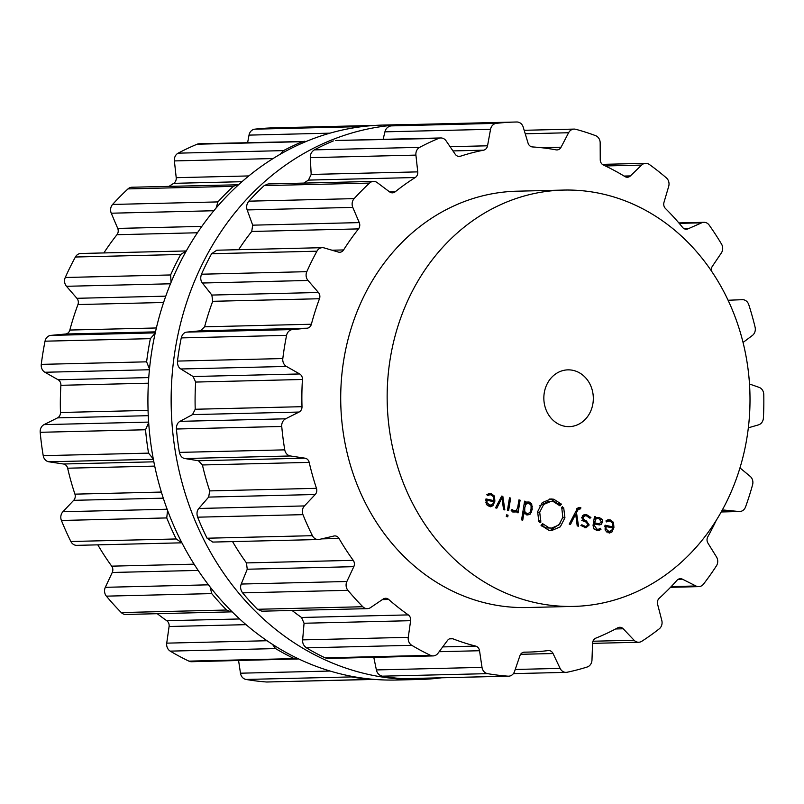 <?xml version="1.0" encoding="UTF-8"?>
<svg xmlns="http://www.w3.org/2000/svg" width="804" height="804" viewBox="0 0 804 804"><rect width="100%" height="100%" fill="white"/><g stroke="black" fill="none" stroke-linecap="round" stroke-linejoin="round"><path stroke-width="1.21" d="M383.066 125.072A277.561 241.813 88.6 0 0 148.006 408.372A277.561 241.813 88.6 0 0 396.432 680.023L419.658 679.47A277.561 241.813 88.6 0 0 441.496 677.802A277.561 241.813 88.6 0 1 419.658 679.47A277.561 241.813 88.6 0 1 171.232 407.809A277.561 241.813 88.6 0 1 406.291 124.509A277.561 241.813 88.6 0 0 171.232 407.809A277.561 241.813 88.6 0 0 419.658 679.47L396.432 680.023A277.561 241.813 88.6 0 1 148.006 408.372A277.561 241.813 88.6 0 1 383.066 125.072L406.291 124.509A277.561 241.813 88.6 0 1 414.03 124.469A277.561 241.813 88.6 0 0 406.291 124.509L383.066 125.072M535.464 602.698A208.226 181.413 88.6 0 0 573.594 606.407A208.226 181.413 88.6 0 0 749.941 393.88A208.226 181.413 88.6 0 0 563.564 190.076A208.226 181.413 88.6 0 0 387.699 380.644A208.226 181.413 88.6 0 0 535.464 602.698M573.594 606.407L527.143 607.533A208.226 181.413 -91.4 0 1 489.013 603.814A208.226 181.413 -91.4 0 1 341.258 381.759A208.226 181.413 -91.4 0 1 517.113 191.191L563.564 190.076M722.052 510.46A5.678 4.945 -91.4 0 1 723.761 510.068A5.678 4.945 -91.4 0 1 724.283 510.088L738.946 511.515A7.568 6.593 88.6 0 0 739.64 511.535A7.568 6.593 88.6 0 0 745.559 506.902A277.42 241.692 88.6 0 0 749.278 495.927A277.42 241.692 88.6 0 0 752.584 484.772A7.568 6.593 88.6 0 0 750.132 476.31L739.951 467.898M748.333 427.808L758.463 424.884A7.568 6.593 88.6 0 0 763.398 418.05A277.42 241.692 88.6 0 0 763.8 406.261A277.42 241.692 88.6 0 0 763.77 394.452A7.568 6.593 88.6 0 0 759.056 387.347L749.499 384.01M743.047 342.474L752.363 335.489A7.568 6.593 88.6 0 0 755.087 327.168A277.42 241.692 88.6 0 0 752.132 315.841A277.42 241.692 88.6 0 0 748.765 304.666A7.568 6.593 88.6 0 0 742.394 299.681A7.568 6.593 88.6 0 0 742.303 299.681L728.082 300.254M711.419 270.968A5.678 4.945 -91.4 0 1 712.344 266.315L721.319 253.019A7.568 6.593 88.6 0 0 721.54 244.114A277.42 241.692 88.6 0 0 715.54 234.477A277.42 241.692 88.6 0 0 709.198 225.13A7.568 6.593 88.6 0 0 703.912 222.316A7.568 6.593 88.6 0 0 701.701 222.819L687.993 228.849A5.678 4.945 -91.4 0 1 686.335 229.23A5.678 4.945 -91.4 0 1 682.586 227.411A252.808 220.246 88.6 0 0 674.234 217.693A252.808 220.246 88.6 0 0 665.451 208.497A5.678 4.945 -91.4 0 1 663.983 202.357L668.687 186.397A7.568 6.593 88.6 0 0 666.375 177.885A277.42 241.692 88.6 0 0 657.994 170.981A277.42 241.692 88.6 0 0 649.371 164.488A7.568 6.593 88.6 0 0 645.712 163.323A7.568 6.593 88.6 0 0 641.632 165.091L630.406 175.915A5.678 4.945 -91.4 0 1 627.341 177.232A5.678 4.945 -91.4 0 1 624.899 176.558A252.808 220.246 88.6 0 0 614.266 170.458A252.808 220.246 88.6 0 0 603.372 165.021A5.678 4.945 -91.4 0 1 600.246 159.745L600.176 142.861A7.568 6.593 88.6 0 0 595.583 135.655A277.42 241.692 88.6 0 0 585.724 132.228A277.42 241.692 88.6 0 0 575.744 129.293A7.568 6.593 88.6 0 0 574.096 129.092A7.568 6.593 88.6 0 0 568.609 132.74L561.081 147.192A5.678 4.945 -91.4 0 1 556.971 149.926A5.678 4.945 -91.4 0 1 556.066 149.856A252.808 220.246 88.6 0 0 544.308 148.036A252.808 220.246 88.6 0 0 532.489 146.941A5.678 4.945 -91.4 0 1 528.047 143.102L523.213 127.122A7.568 6.593 88.6 0 0 516.831 121.997A277.42 241.692 88.6 0 0 515.454 122.027A277.42 241.692 88.6 0 0 506.56 122.429A277.42 241.692 88.6 0 0 496.309 123.364A7.568 6.593 88.6 0 0 490.561 129.293L487.536 145.795A5.678 4.945 -91.4 0 1 483.566 150.187A252.808 220.246 88.6 0 0 471.958 152.84A252.808 220.246 88.6 0 0 460.491 156.207A5.678 4.945 -91.4 0 1 459.235 156.418A5.678 4.945 -91.4 0 1 455.215 154.227L446.119 140.881A7.568 6.593 88.6 0 0 440.753 137.956A7.568 6.593 88.6 0 0 438.662 138.399A277.42 241.692 88.6 0 0 429.085 142.64A277.42 241.692 88.6 0 0 419.678 147.343A7.568 6.593 88.6 0 0 415.919 155.112L417.748 171.875A5.678 4.945 -91.4 0 1 415.236 177.523A252.808 220.246 88.6 0 0 405.035 184.367A252.808 220.246 88.6 0 0 395.166 191.824A5.678 4.945 -91.4 0 1 392.452 192.839A5.678 4.945 -91.4 0 1 389.628 191.915L377.277 182.649A7.568 6.593 88.6 0 0 373.508 181.413A7.568 6.593 88.6 0 0 369.528 183.081A277.42 241.692 88.6 0 0 361.689 190.669A277.42 241.692 88.6 0 0 354.142 198.628A7.568 6.593 88.6 0 0 352.795 207.392L359.267 222.607A5.678 4.945 -91.4 0 1 358.494 228.899A252.808 220.246 88.6 0 0 350.795 239.18A252.808 220.246 88.6 0 0 343.599 249.933A5.678 4.945 -91.4 0 1 339.73 252.255A5.678 4.945 -91.4 0 1 338.394 252.084L324.123 247.903A7.568 6.593 88.6 0 0 322.354 247.672A7.568 6.593 88.6 0 0 316.927 251.2A277.42 241.692 88.6 0 0 311.681 261.31A277.42 241.692 88.6 0 0 306.816 271.672A7.568 6.593 88.6 0 0 308.022 280.475L318.424 292.495A5.678 4.945 -91.4 0 1 319.479 298.736A252.808 220.246 88.6 0 0 315.128 311.359A252.808 220.246 88.6 0 0 311.379 324.243A5.678 4.945 -91.4 0 1 307.078 328.213L292.425 329.57A7.568 6.593 88.6 0 0 286.576 335.368A277.42 241.692 88.6 0 0 284.475 346.916A277.42 241.692 88.6 0 0 282.817 358.554A7.568 6.593 88.6 0 0 286.455 366.443L299.671 373.96A5.678 4.945 -91.4 0 1 302.435 379.488A252.808 220.246 88.6 0 0 301.902 393.076A252.808 220.246 88.6 0 0 302.002 406.683A5.678 4.945 -91.4 0 1 299.068 412.05L285.621 418.804A7.568 6.593 88.6 0 0 281.742 426.482A277.42 241.692 88.6 0 0 283.028 438.2A277.42 241.692 88.6 0 0 284.757 449.858A7.568 6.593 88.6 0 0 290.415 455.979L305.017 458.179A5.678 4.945 -91.4 0 1 309.188 462.39A252.808 220.246 88.6 0 0 312.525 475.476A252.808 220.246 88.6 0 0 316.474 488.329A5.678 4.945 -91.4 0 1 315.218 494.51L304.445 505.927A7.568 6.593 88.6 0 0 302.957 514.65A277.42 241.692 88.6 0 0 307.49 525.283A277.42 241.692 88.6 0 0 312.414 535.685A7.568 6.593 88.6 0 0 318.324 539.534A7.568 6.593 88.6 0 0 319.5 539.384L333.891 536.027A5.678 4.945 -91.4 0 1 334.776 535.916A5.678 4.945 -91.4 0 1 339.017 538.469A252.808 220.246 88.6 0 0 345.871 549.624A252.808 220.246 88.6 0 0 353.237 560.338A5.678 4.945 -91.4 0 1 353.8 566.669L346.866 581.503A7.568 6.593 88.6 0 0 347.921 590.327A277.42 241.692 88.6 0 0 355.217 598.719A277.42 241.692 88.6 0 0 362.805 606.739A7.568 6.593 88.6 0 0 367.338 608.648A7.568 6.593 88.6 0 0 370.533 607.613L383.166 599.06A5.678 4.945 -91.4 0 1 385.558 598.287A5.678 4.945 -91.4 0 1 388.694 599.462A252.808 220.246 88.6 0 0 398.322 607.482A252.808 220.246 88.6 0 0 408.301 614.899A5.678 4.945 -91.4 0 1 410.623 620.688L408.271 637.331A7.568 6.593 88.6 0 0 411.769 645.31A277.42 241.692 88.6 0 0 421.025 650.547A277.42 241.692 88.6 0 0 430.452 655.33A7.568 6.593 88.6 0 0 433.135 655.913A7.568 6.593 88.6 0 0 437.989 653.27L447.496 640.456A5.678 4.945 -91.4 0 1 451.134 638.476A5.678 4.945 -91.4 0 1 452.833 638.778A252.808 220.246 88.6 0 0 464.179 642.798A252.808 220.246 88.6 0 0 475.697 646.104A5.678 4.945 -91.4 0 1 479.526 650.727L482.018 667.38A7.568 6.593 88.6 0 0 487.576 673.641A277.42 241.692 88.6 0 0 497.787 675.159A277.42 241.692 88.6 0 0 508.038 676.174A7.568 6.593 88.6 0 0 508.61 676.184A7.568 6.593 88.6 0 0 514.57 671.41L519.917 655.732A5.678 4.945 -91.4 0 1 524.389 652.155A5.678 4.945 -91.4 0 1 524.469 652.144A252.808 220.246 88.6 0 0 528.218 652.094A252.808 220.246 88.6 0 0 536.318 651.732A252.808 220.246 88.6 0 0 548.127 650.577A5.678 4.945 -91.4 0 1 548.569 650.547A5.678 4.945 -91.4 0 1 553.051 653.531L560.107 668.385A7.568 6.593 88.6 0 0 566.076 672.365A7.568 6.593 88.6 0 0 567.121 672.244A277.42 241.692 88.6 0 0 577.192 669.883A277.42 241.692 88.6 0 0 587.151 667.019A7.568 6.593 88.6 0 0 591.975 660.074L592.578 643.22A5.678 4.945 -91.4 0 1 595.864 638.125A252.808 220.246 88.6 0 0 606.919 633.311A252.808 220.246 88.6 0 0 617.733 627.823A5.678 4.945 -91.4 0 1 619.753 627.281A5.678 4.945 -91.4 0 1 623.221 628.778L634.085 640.235A7.568 6.593 88.6 0 0 638.718 642.245A7.568 6.593 88.6 0 0 641.803 641.28A277.42 241.692 88.6 0 0 650.627 635.291A277.42 241.692 88.6 0 0 659.22 628.869A7.568 6.593 88.6 0 0 661.803 620.487L657.602 604.276A5.678 4.945 -91.4 0 1 659.26 598.226A252.808 220.246 88.6 0 0 668.335 589.543A252.808 220.246 88.6 0 0 676.988 580.307A5.678 4.945 -91.4 0 1 680.335 578.699A5.678 4.945 -91.4 0 1 682.435 579.181L695.932 585.985A7.568 6.593 88.6 0 0 698.736 586.629A7.568 6.593 88.6 0 0 703.5 584.106A277.42 241.692 88.6 0 0 710.143 575.131A277.42 241.692 88.6 0 0 716.434 565.845A7.568 6.593 88.6 0 0 716.495 556.941L707.952 543.132A5.678 4.945 -91.4 0 1 707.801 536.781A252.808 220.246 88.6 0 0 713.912 525.163A252.808 220.246 88.6 0 0 716.203 520.409M486.983 494.862L490.932 494.822L493.445 496.701L493.746 500.621L485.998 498.912L486.34 504.329L490.45 506.781L492.932 505.706L494.882 501.173L494.46 496.068L491.194 493.636L488.842 493.616L486.852 494.691L487.606 495.666L489.887 494.711L486.933 494.792M489.817 493.485L488.842 493.616M504.852 509.927L502.832 496.359L501.676 496.108L495.545 507.867L496.842 508.158L501.997 497.807L503.555 509.635L504.852 509.927M507.424 510.49L508.6 510.751L510.651 498.088L509.475 497.827L507.424 510.49M506.299 516.51L507.766 516.831L508.027 515.173L506.57 514.851L506.299 516.51M511.645 510.952L514.068 510.902L512.118 509.434L511.113 510.218L513.595 512.017L515.555 511.957L517.163 510.902L516.882 512.58L518.067 512.841L520.118 500.178L518.932 499.917L517.675 507.726L516.459 510.228L511.716 511.032M513.595 512.017L515.555 511.957L513.555 512.007M529.112 501.997L525.514 503.053L525.786 501.425L524.6 501.163L521.575 519.876L522.751 520.138L523.997 512.47L527.012 514.982L529.926 514.48L532.228 509.414L531.665 503.706L529.112 501.997L526.942 502.058M540.037 522.741L539.373 521.334L538.841 521.625L537.625 511.716L542.248 502.641L550.841 498.942L553.785 499.234L561.524 504.208L561.102 504.651L560.117 503.505L559.483 504.309L560.388 505.374L559.956 505.837L553.393 501.616L550.901 501.374L543.635 504.5L539.715 512.188L540.841 522.168L540.037 522.741M564.066 426.12A28.391 24.733 -91.4 0 1 543.916 395.839A28.391 24.733 -91.4 0 1 567.895 369.86A28.391 24.733 -91.4 0 1 593.312 397.648A28.391 24.733 -91.4 0 1 569.262 426.633A28.391 24.733 -91.4 0 1 564.066 426.12M549.142 527.856L551.634 528.097L558.901 524.972L562.82 517.284L561.705 507.304L562.509 506.731L563.172 508.138L563.694 507.847L564.931 517.746L560.298 526.831L551.705 530.529L548.76 530.238L541.022 525.273L541.444 524.831L542.419 525.977L543.062 525.163L542.157 524.097L542.589 523.655L549.142 527.856L546.388 527.926L542.157 525.987M578.548 507.575L580.317 507.535L577.131 508.942L569.222 524.128L570.508 524.419L575.664 514.068L577.222 525.896L578.518 526.178L576.498 512.62L578.227 509.394L580.619 508.821L580.81 507.636L579.362 507.424M576.729 508.701L580.036 508.691M586.679 514.701L585.061 514.53L581.604 517.474L584.327 521.515L586.106 522.087L588.025 524.721L585.885 526.65L581.835 524.771L580.91 525.484L585.935 527.826L589.181 524.972L586.367 520.922L584.548 520.329L582.759 517.736L585.081 515.736L586.538 515.897L589.935 518.258L590.9 517.515L586.679 514.701L583.925 514.771L586.588 515.907M598.839 529.223L596.92 529.183L594.277 525.384L594.508 523.967L599.442 524.911L601.131 524.439L602.588 521.977L602.186 519.324L599.08 517.444L595.452 518.108L595.663 516.851L594.478 516.59L593.071 525.263L593.613 528.56L596.729 530.369L599.101 530.469L600.98 529.293L600.256 528.258L596.337 530.539M598.367 530.55L597.533 530.509M606.025 521.133L609.965 521.092L612.477 522.972L612.789 526.891L605.04 525.183L605.382 530.6L609.492 533.052L611.965 531.977L613.924 527.434L613.492 522.339L610.236 519.907L607.874 519.886L605.894 520.962L606.648 521.937L608.919 520.982L605.975 521.062M608.849 519.746L607.874 519.886M373.79 657.34L376.383 669.933C377.086 673.179 379.036 675.259 382.242 676.174A277.42 241.692 -91.4 0 0 392.452 677.692A277.42 241.692 -91.4 0 0 402.703 678.707L508.61 676.184M292.063 610.467A252.808 220.246 -91.4 0 0 301.52 617.472L304.063 623.251L302.636 639.884C302.384 643.14 303.651 645.793 306.435 647.843A277.42 241.692 -91.4 0 0 315.691 653.079A277.42 241.692 -91.4 0 0 325.117 657.863L327.771 658.446L433.135 655.913M232.567 541.594A252.808 220.246 -91.4 0 0 239.1 552.187A252.808 220.246 -91.4 0 0 246.456 562.911L247.24 569.232L241.23 584.046C240.074 586.96 240.537 589.895 242.597 592.86A277.42 241.692 -91.4 0 0 249.883 601.251A277.42 241.692 -91.4 0 0 257.471 609.281L261.883 611.191L367.338 608.648M383.126 139.343L384.925 131.836C385.719 128.61 387.739 126.63 390.975 125.896A277.42 241.692 -91.4 0 1 401.226 124.962A277.42 241.692 -91.4 0 1 410.12 124.56L515.454 122.027M440.753 137.956L335.399 140.489L438.662 138.399M322.354 247.672L216.819 250.215L211.593 253.732A277.42 241.692 -91.4 0 0 206.347 263.843A277.42 241.692 -91.4 0 0 201.482 274.214C200.256 277.702 200.558 280.636 202.387 283.018L211.864 295.058L212.708 301.309A252.808 220.246 -91.4 0 0 208.357 313.932A252.808 220.246 -91.4 0 0 204.608 326.806L200.518 330.776L186.789 332.112C184.106 332.414 182.257 334.343 181.242 337.911A277.42 241.692 -91.4 0 0 179.141 349.449A277.42 241.692 -91.4 0 0 177.483 361.086C177.312 364.855 178.428 367.488 180.82 368.986L193.101 376.523L195.653 382.061A252.808 220.246 -91.4 0 0 195.121 395.648A252.808 220.246 -91.4 0 0 195.221 409.256L192.498 414.613L179.985 421.346C177.553 422.693 176.357 425.256 176.408 429.014A277.42 241.692 -91.4 0 0 177.694 440.743A277.42 241.692 -91.4 0 0 179.423 452.391C180.327 456.009 182.116 458.059 184.789 458.531L198.457 460.742L202.417 464.963A252.808 220.246 -91.4 0 0 205.754 478.048A252.808 220.246 -91.4 0 0 209.703 490.902L208.658 497.083L198.809 508.47C196.91 510.721 196.508 513.625 197.623 517.183A277.42 241.692 -91.4 0 0 202.156 527.816A277.42 241.692 -91.4 0 0 207.08 538.218L212.758 542.077L318.324 539.534M303.832 183.091A252.808 220.246 -91.4 0 1 308.465 180.096L311.178 174.438L310.294 157.654C310.143 154.358 311.49 151.765 314.344 149.876A277.42 241.692 -91.4 0 1 323.751 145.172A277.42 241.692 -91.4 0 1 333.328 140.931M373.508 181.413L268.084 183.955L264.194 185.613L369.528 183.081M238.637 249.692A252.808 220.246 -91.4 0 1 244.024 241.753A252.808 220.246 -91.4 0 1 251.722 231.462L252.697 225.17L247.17 209.934C246.104 206.94 246.657 204.015 248.808 201.171A277.42 241.692 -91.4 0 1 256.355 193.201A277.42 241.692 -91.4 0 1 264.194 185.613M485.897 499.565L493.746 500.621M490.37 505.565L488.993 506.58M492.209 500.661L492.108 501.374M488.52 493.716L490.671 494.772M501.525 496.4L502.832 496.359M500.771 497.837L501.997 497.807M509.424 498.118L510.651 498.088M506.51 515.203L508.027 515.173M514.399 510.962L512.801 512.027M515.042 510.952L517.163 510.902M518.892 500.209L520.118 500.178M524.288 503.083L525.514 503.053M524.56 501.455L525.786 501.425M522.771 512.5L523.997 512.47M524.911 513.917L527.866 513.846L526.61 514.882M526.359 502.068L528.911 503.776M538.73 521.354L539.373 521.334M539.745 522.188L540.841 522.168M538.549 520.891L540.228 520.851M538.439 520.61L540.76 520.55M539.725 505.837L548.147 501.435L550.901 501.374M559.594 505.394L560.388 505.374M558.549 504.329L559.483 504.309M557.624 503.555L560.117 503.505M560.78 504.229L561.524 504.208M558.77 504.279L551.021 499.294L549.464 499.053M551.634 528.097L546.388 527.926M541.635 525.997L542.419 525.977M550.328 530.489L560.076 523.675M562.127 508.168L563.172 508.138M574.448 514.098L575.664 514.068M575.192 512.65L576.498 512.62M578.046 507.706L577.855 508.892M578.267 507.696L580.81 507.636M584.789 526.54L585.885 526.65M585.784 526.66L584.458 527.655M581.784 520.399L585.272 521.816M582.317 515.796L585.081 515.736M589.443 517.545L590.9 517.515M596.407 517.525L598.789 518.6M594.226 518.138L595.452 518.108M594.427 516.882L595.663 516.851M598.216 529.354L600.98 529.293M594.166 529.253L596.086 529.293M593.282 523.997L594.508 523.967M599.151 523.786L597.935 524.731M604.93 525.826L612.789 526.891M609.402 531.836L608.035 532.841M611.251 526.932L611.14 527.645M607.553 519.987L609.703 521.042M487.284 505.626L490.299 505.565L487.013 502.721L487.013 500.249L493.576 501.696L492.802 503.997L489.566 505.485L487.204 505.545M528.761 503.143L531.092 505.384L531.052 509.153L529.916 512.671L527.042 513.766L524.71 511.515L524.761 507.756L525.886 504.239L528.761 503.143L524.258 503.324M375.337 125.404L273.913 127.846A277.42 241.692 88.6 0 0 265.018 128.248A277.42 241.692 88.6 0 0 254.767 129.173A7.568 6.593 88.6 0 0 249.019 135.112L247.642 142.599M306.284 141.434L199.211 143.765A7.568 6.593 88.6 0 0 197.121 144.217A277.42 241.692 88.6 0 0 187.543 148.459A277.42 241.692 88.6 0 0 178.136 153.162A7.568 6.593 88.6 0 0 174.388 160.921L176.207 177.684A5.678 4.945 -91.4 0 1 173.694 183.342A252.808 220.246 88.6 0 0 169.071 186.337M238.567 184.769L131.967 187.231A7.568 6.593 88.6 0 0 127.987 188.9A277.42 241.692 88.6 0 0 120.148 196.488A277.42 241.692 88.6 0 0 112.6 204.447A7.568 6.593 88.6 0 0 111.264 213.211L117.726 228.416A5.678 4.945 -91.4 0 1 116.952 234.708A252.808 220.246 88.6 0 0 109.254 244.999A252.808 220.246 88.6 0 0 103.867 252.938M65.275 277.491L170.609 274.958A277.42 241.692 -91.4 0 1 175.473 264.586A277.42 241.692 -91.4 0 1 180.729 254.476L186.307 250.948L80.812 253.491A7.568 6.593 88.6 0 0 75.395 257.019A277.42 241.692 88.6 0 0 70.139 267.129A277.42 241.692 88.6 0 0 65.275 277.491A7.568 6.593 88.6 0 0 66.491 286.294L76.893 298.304A5.678 4.945 -91.4 0 1 77.948 304.555A252.808 220.246 88.6 0 0 73.596 317.178A252.808 220.246 88.6 0 0 69.837 330.052A5.678 4.945 -91.4 0 1 65.536 334.022L50.883 335.389A7.568 6.593 88.6 0 0 45.034 341.187A277.42 241.692 88.6 0 0 42.944 352.735A277.42 241.692 88.6 0 0 41.275 364.373A7.568 6.593 88.6 0 0 44.913 372.262L58.129 379.779A5.678 4.945 -91.4 0 1 60.893 385.307A252.808 220.246 88.6 0 0 60.36 398.895A252.808 220.246 88.6 0 0 60.461 412.492A5.678 4.945 -91.4 0 1 57.526 417.869L44.079 424.623A7.568 6.593 88.6 0 0 40.2 432.301A277.42 241.692 88.6 0 0 41.486 444.019A277.42 241.692 88.6 0 0 43.215 455.667A7.568 6.593 88.6 0 0 48.883 461.797L63.476 463.998A5.678 4.945 -91.4 0 1 67.647 468.209A252.808 220.246 88.6 0 0 70.983 481.284A252.808 220.246 88.6 0 0 74.933 494.148A5.678 4.945 -91.4 0 1 73.687 500.329L62.913 511.736A7.568 6.593 88.6 0 0 61.416 520.469A277.42 241.692 88.6 0 0 65.948 531.102A277.42 241.692 88.6 0 0 70.873 541.504A7.568 6.593 88.6 0 0 76.782 545.353L181.895 542.821L176.207 538.961A277.42 241.692 -91.4 0 1 171.282 528.56A277.42 241.692 -91.4 0 1 166.75 517.927L167.544 510.389M97.807 544.841A252.808 220.246 88.6 0 0 104.329 555.433A252.808 220.246 88.6 0 0 111.696 566.157A5.678 4.945 -91.4 0 1 112.258 572.478L105.324 587.312A7.568 6.593 88.6 0 0 106.389 596.146A277.42 241.692 88.6 0 0 113.676 604.528A277.42 241.692 88.6 0 0 121.263 612.558A7.568 6.593 88.6 0 0 125.796 614.467L232.135 611.844M157.293 613.703A252.808 220.246 88.6 0 0 166.76 620.718A5.678 4.945 -91.4 0 1 169.081 626.507L166.73 643.15A7.568 6.593 88.6 0 0 170.237 651.129A277.42 241.692 88.6 0 0 179.483 656.365A277.42 241.692 88.6 0 0 188.92 661.139A7.568 6.593 88.6 0 0 191.603 661.722L298.616 658.928M238.597 660.597L240.476 673.199A7.568 6.593 88.6 0 0 246.034 679.45A277.42 241.692 88.6 0 0 256.245 680.968A277.42 241.692 88.6 0 0 266.506 681.993A7.568 6.593 88.6 0 0 267.069 682.003L373.518 679.33M593.392 523.283L599.261 523.786L594.679 522.891L595.955 518.982L597.462 518.449L598.89 518.62L601.412 521.736L599.261 523.786M597.462 518.449L594.156 518.58M595.392 523.726L598.146 523.655L595.392 523.726M606.327 531.896L609.342 531.836L606.055 528.992L606.045 526.519L612.618 527.967L611.844 530.268L608.598 531.756L606.246 531.816M485.797 500.279L487.013 500.249M527.866 513.846L524.821 513.816M266.506 681.993L372.403 679.47M371.84 679.45A277.42 241.692 -91.4 0 1 361.579 678.435A277.42 241.692 -91.4 0 1 351.368 676.918L348.755 675.752M188.92 661.139L294.244 658.607L296.967 659.19M294.244 658.607A277.42 241.692 -91.4 0 1 284.817 653.823A277.42 241.692 -91.4 0 1 275.561 648.587L272.486 644.376M121.263 612.558L226.597 610.025L231.24 611.924M254.767 129.173L360.102 126.64A277.42 241.692 -91.4 0 1 370.353 125.705A277.42 241.692 -91.4 0 1 373.347 125.535M226.597 610.025A277.42 241.692 -91.4 0 1 219.01 601.995A277.42 241.692 -91.4 0 1 211.723 593.603L210.156 587.041M360.102 126.64L358.383 127.122M304.565 141.233L302.455 141.675A277.42 241.692 -91.4 0 0 292.877 145.916A277.42 241.692 -91.4 0 0 283.47 150.619L280.415 154.157M237.391 184.689L233.321 186.357A277.42 241.692 -91.4 0 0 225.482 193.945A277.42 241.692 -91.4 0 0 217.934 201.915L216.115 208.045M43.215 455.667L148.549 453.134L153.293 458.963M148.549 453.134A277.42 241.692 -91.4 0 1 146.82 441.486A277.42 241.692 -91.4 0 1 145.534 429.758L148.67 422.683M41.275 364.373L146.609 361.83L149.494 369.036M146.609 361.83A277.42 241.692 -91.4 0 1 148.278 350.192A277.42 241.692 -91.4 0 1 150.368 338.655L155.212 333.097M170.609 274.958L171.071 282.355M593.452 522.922L594.679 522.891M604.839 526.55L606.045 526.519M721.228 511.937L738.946 511.515M723.238 510.108L724.283 510.088M671.219 586.588L695.932 585.985M678.254 579.282L682.435 579.181M592.97 641.23L634.085 640.235M615.613 628.969L623.221 628.778M679.219 223.361L701.701 222.819M515.233 669.471L560.107 668.385M684.656 228.929L687.993 228.849M520.62 654.305L553.051 653.531M402.703 678.707L508.038 676.174M382.242 676.174L487.576 673.641M605.372 165.956L641.632 165.091M376.383 669.933L482.018 667.38M624.085 176.066L630.406 175.915M439.155 651.702L479.526 650.727M442.713 646.908L475.697 646.104M449.456 638.858L452.833 638.778M325.117 657.863L430.452 655.33M306.435 647.843L411.769 645.31M525.233 133.786L568.609 132.74M302.636 639.884L408.271 637.331M541.162 147.665L561.081 147.192M304.063 623.251L410.623 620.688M301.52 617.472L408.301 614.899M382.342 599.613L388.694 599.462M257.471 609.281L362.805 606.739M390.975 125.896L496.309 123.364M242.597 592.86L347.921 590.327M384.925 131.836L490.561 129.293M241.23 584.046L346.866 581.503M450.079 146.69L487.536 145.795M247.24 569.232L353.8 566.669M452.964 150.921L483.566 150.187M246.456 562.911L353.237 560.338M457.978 156.267L460.491 156.207M321.63 538.881L339.017 538.469M207.08 538.218L312.414 535.685M314.344 149.876L419.678 147.343M197.623 517.183L302.957 514.65M310.294 157.654L415.919 155.112M198.809 508.47L304.445 505.927M311.178 174.438L417.748 171.875M208.658 497.083L315.218 494.51M308.465 180.096L415.236 177.523M209.703 490.902L316.474 488.329M389.689 191.955L395.166 191.824M202.417 464.963L309.188 462.39M198.457 460.742L305.017 458.179M184.789 458.531L290.415 455.979M179.423 452.391L284.757 449.858M248.808 201.171L354.142 198.628M176.408 429.014L281.742 426.482M247.17 209.934L352.795 207.392M179.985 421.346L285.621 418.804M252.697 225.17L359.267 222.607M192.498 414.613L299.068 412.05M251.722 231.462L358.494 228.899M195.221 409.256L302.002 406.683M332.012 250.215L343.599 249.933M195.653 382.061L302.435 379.488M193.101 376.523L299.671 373.96M180.82 368.986L286.455 366.443M211.593 253.732L316.927 251.2M177.483 361.086L282.817 358.554M201.482 274.214L306.816 271.672M181.242 337.911L286.576 335.368M202.387 283.018L308.022 280.475M186.789 332.112L292.425 329.57M211.864 295.058L318.424 292.495M200.518 330.776L307.078 328.213M212.708 301.309L319.479 298.736M204.608 326.806L311.379 324.243M490.169 505.766L492.932 505.706M492.128 501.234L494.882 501.173M493.073 496.098L494.46 496.068M488.581 493.696L491.194 493.636M527.163 514.55L529.926 514.48M530.127 512.339L531.464 512.309M531.002 509.445L532.228 509.414M531.263 506.419L532.419 506.389M530.097 503.746L531.665 503.706M537.544 512.238L539.715 512.188M551.021 499.294L553.785 499.234M562.73 517.806L564.931 517.746M576.88 509.434L578.227 509.394M587.975 525.002L589.181 524.972M583.614 520.992L586.367 520.922M582.317 520.379L584.548 520.329M581.563 517.766L582.759 517.736M596.467 517.505L599.08 517.444M600.648 519.364L602.186 519.324M594.226 529.253L596.92 529.183M593.05 525.414L594.277 525.384M598.367 524.499L601.131 524.439M601.352 521.997L602.588 521.977M609.211 532.037L611.965 531.977M611.171 527.504L613.924 527.434M612.115 522.369L613.492 522.339M607.613 519.967L610.236 519.907M485.847 502.751L487.013 502.721M523.535 507.786L524.761 507.756M522.922 511.565L524.71 511.515M524.097 504.279L525.886 504.239M246.034 679.45L351.368 676.918M240.476 673.199L330.072 671.038M170.237 651.129L275.561 648.587M166.73 643.15L266.998 640.738M169.081 626.507L246.024 624.658M166.76 620.718L239.602 618.969M106.389 596.146L211.723 593.603M249.019 135.112L330.022 133.162M105.324 587.312L208.447 584.83M112.258 572.478L198.146 570.418M111.696 566.157L194.096 564.167M197.121 144.217L302.455 141.675M70.873 541.504L176.207 538.961M178.136 153.162L283.47 150.619M61.416 520.469L166.75 517.927M174.388 160.921L273.099 158.549M62.913 511.736L167.111 509.233M176.207 177.684L248.818 175.935M73.687 500.329L163.282 498.168M173.694 183.342L242.014 181.694M74.933 494.148L161.363 492.068M67.647 468.209L154.72 466.109M63.476 463.998L153.845 461.818M48.883 461.797L153.353 459.285M127.987 188.9L233.321 186.357M112.6 204.447L217.934 201.915M40.2 432.301L145.534 429.758M111.264 213.211L213.854 210.738M44.079 424.623L148.629 422.1M117.726 228.416L201.854 226.396M57.526 417.869L148.268 415.678M116.952 234.708L197.462 232.768M60.461 412.492L148.057 410.392M60.893 385.307L148.398 383.196M58.129 379.779L148.75 377.589M44.913 372.262L149.423 369.75M75.395 257.019L180.729 254.476M45.034 341.187L150.368 338.655M66.491 286.294L170.488 283.792M50.883 335.389L155.262 332.876M76.893 298.304L165.775 296.163M65.536 334.022L155.484 331.861M77.948 304.555L163.604 302.495M69.837 330.052L156.378 327.972M594.086 519.032L595.955 518.982M593.714 521.293L594.94 521.263M604.889 529.022L606.055 528.992M739.64 511.535L721.198 511.977M698.736 586.629L670.516 587.312M638.718 642.245L592.568 643.361M703.912 222.316L678.847 222.919M566.076 672.365L513.394 673.631M528.218 652.094L523.826 652.205M645.712 163.323L602.337 164.368M574.096 129.092L524.168 130.298M595.402 529.394L598.166 529.323"/></g></svg>
